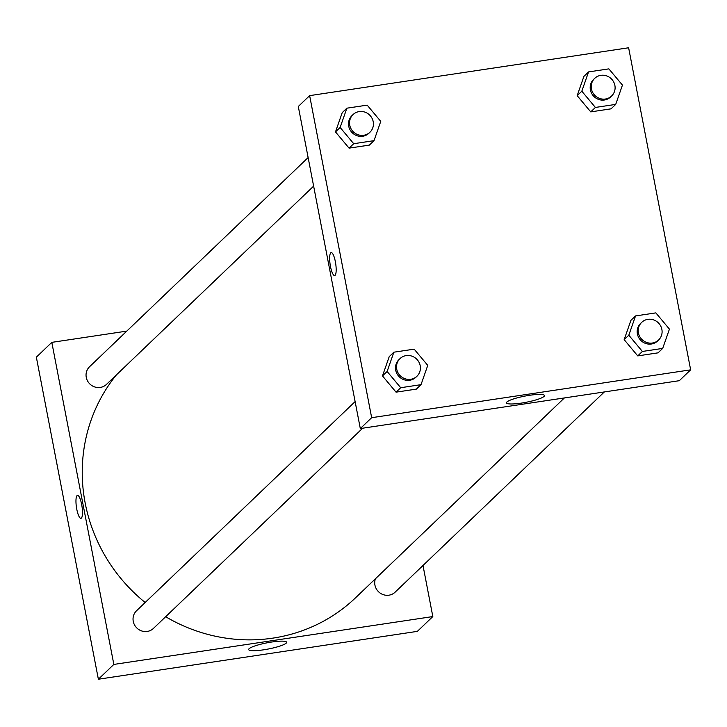 <?xml version="1.0" encoding="UTF-8"?>
<svg xmlns="http://www.w3.org/2000/svg" width="727" height="727" viewBox="0 0 727 727"><rect width="100%" height="100%" fill="white"/><g stroke="black" fill="none" stroke-linecap="round" stroke-linejoin="round"><path stroke-width="1.09" d="M36.35 357.166L98.372 679.227L417.362 631.363L98.372 679.227L36.35 357.166L51.817 342.362L126.789 331.112M375.423 578.783A12.223 11.687 46.3 0 0 380.257 593.15A12.223 11.687 46.3 0 0 395.115 592.169L604.337 391.944M422.996 565.479L432.829 616.56L113.839 664.423L51.817 342.362M308.13 157.568L89.539 366.753A12.223 11.687 46.3 0 0 89.539 383.665A12.223 11.687 46.3 0 0 106.442 384.419L313.628 186.139M355.121 401.586L136.531 610.771A12.223 11.687 46.3 0 0 136.531 627.683A12.223 11.687 46.3 0 0 153.424 628.428L362.655 428.203M116.438 374.85A163.775 156.641 46.3 0 0 145.173 602.501M165.656 616.723A163.775 156.641 46.3 0 0 355.558 597.785L564.397 397.933M249.107 648.702A19.338 3.162 -10.9 0 1 269.417 642.395A19.338 3.162 -10.9 0 1 286.656 642.268A19.338 3.162 -10.9 0 1 268.263 649.02A19.338 3.162 -10.9 0 1 248.67 649.574A19.338 3.162 -10.9 0 1 249.107 648.702M113.839 664.423L98.372 679.227M432.829 616.56L417.362 631.363M81.388 518.097A11.614 2.808 81.5 0 1 80.942 518.333A11.614 2.808 81.5 0 1 76.444 507.264A11.614 2.808 81.5 0 1 77.498 495.369A11.614 2.808 81.5 0 1 81.842 505.465A11.614 2.808 81.5 0 1 81.388 518.097M77.498 495.369A11.614 2.808 -98.5 0 0 76.444 507.264A11.614 2.808 -98.5 0 0 80.942 518.333M690.65 369.834L679.309 380.694L360.31 428.557L298.297 106.487L309.638 95.637L628.628 47.773L690.65 369.834L371.661 417.698L309.638 95.637M624.166 339.654L637.743 355.894L658.053 352.849L637.743 355.894L624.166 339.654L630.9 320.371L624.166 339.654L628.81 335.22L635.543 315.927L655.854 312.883L669.431 329.122L662.697 348.406L642.386 351.45L628.81 335.22M382.484 375.923L396.061 392.162L416.371 389.109L396.061 392.162L382.484 375.923L389.218 356.639L382.484 375.923L387.127 371.479L393.861 352.195L414.172 349.151L427.749 365.381L421.015 384.665L400.704 387.718L387.127 371.479M335.492 131.905L349.069 148.144L369.38 145.1L349.069 148.144L335.492 131.905L342.226 112.621L335.492 131.905L340.136 127.47L346.87 108.187L367.18 105.133L380.757 121.373L374.023 140.656L353.713 143.71L340.136 127.47M590.751 111.885L611.071 108.832L590.751 111.885L577.174 95.646L590.751 111.885L595.395 107.442L581.818 91.202L588.552 71.918L608.872 68.874L622.448 85.104L615.705 104.397L595.395 107.442M583.917 76.362L577.174 95.646L583.917 76.362L588.552 71.918M544.041 396.415A19.338 3.162 -10.9 0 1 523.731 402.722A19.338 3.162 -10.9 0 1 506.492 402.849A19.338 3.162 -10.9 0 1 524.885 396.097A19.338 3.162 -10.9 0 1 544.468 395.543A19.338 3.162 -10.9 0 1 544.041 396.415M371.661 417.698L360.31 428.557M331.194 252.587A11.614 2.808 -98.5 0 0 330.467 266.409A11.614 2.808 81.5 0 1 331.194 252.587A11.614 2.808 81.5 0 1 335.692 263.656A11.614 2.808 81.5 0 1 334.638 275.551A11.614 2.808 81.5 0 1 330.467 266.409A11.614 2.808 -98.5 0 0 334.638 275.551M641.705 322.352L640.669 323.333A12.223 11.687 46.3 0 0 640.678 340.254A12.223 11.687 46.3 0 0 657.572 340.999L658.598 340.009A12.223 11.687 46.3 0 0 661.879 329.422A12.223 11.687 46.3 0 0 653.646 319.898A12.223 11.687 46.3 0 0 641.705 322.352A12.223 11.687 46.3 0 0 641.705 339.264A12.223 11.687 46.3 0 0 658.598 340.009M635.543 315.927L630.9 320.371M662.697 348.406L658.053 352.849M642.386 351.45L637.743 355.894M400.014 358.611L398.987 359.601A12.223 11.687 46.3 0 0 398.996 376.513A12.223 11.687 46.3 0 0 415.889 377.258L416.916 376.277A12.223 11.687 46.3 0 0 420.197 365.681A12.223 11.687 46.3 0 0 411.964 356.166A12.223 11.687 46.3 0 0 400.014 358.611A12.223 11.687 46.3 0 0 400.023 375.532A12.223 11.687 46.3 0 0 416.916 376.277M393.861 352.195L389.218 356.639M421.015 384.665L416.371 389.109M400.704 387.718L396.061 392.162M594.713 78.343L593.677 79.325A12.223 11.687 46.3 0 0 593.686 96.237A12.223 11.687 46.3 0 0 610.58 96.991L611.616 96A12.223 11.687 46.3 0 0 614.888 85.413A12.223 11.687 46.3 0 0 606.654 75.89A12.223 11.687 46.3 0 0 594.713 78.343A12.223 11.687 46.3 0 0 594.713 95.255A12.223 11.687 46.3 0 0 611.616 96M581.818 91.202L577.174 95.646M615.705 104.397L611.071 108.832M353.031 114.602L351.995 115.593A12.223 11.687 46.3 0 0 352.004 132.505A12.223 11.687 46.3 0 0 368.898 133.25L369.934 132.259A12.223 11.687 46.3 0 0 373.205 121.673A12.223 11.687 46.3 0 0 364.972 112.149A12.223 11.687 46.3 0 0 353.031 114.602A12.223 11.687 46.3 0 0 353.031 131.514A12.223 11.687 46.3 0 0 369.934 132.259M346.87 108.187L342.226 112.621M374.023 140.656L369.38 145.1M353.713 143.71L349.069 148.144"/></g></svg>
